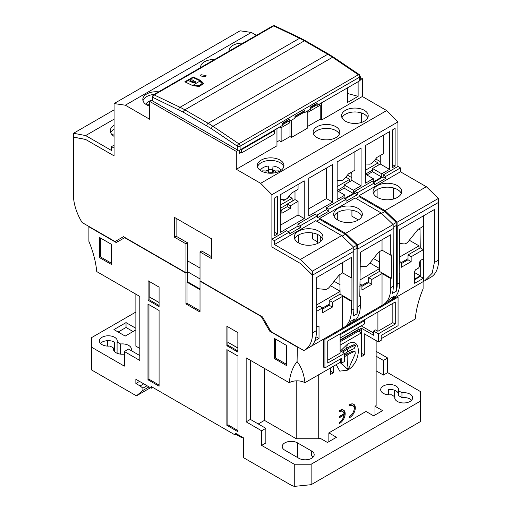 <?xml version="1.0" encoding="UTF-8"?>
<svg xmlns="http://www.w3.org/2000/svg" width="512" height="512" viewBox="0 0 512 512"><rect width="100%" height="100%" fill="white"/><g stroke="black" fill="none" stroke-linecap="round" stroke-linejoin="round"><path stroke-width="0.77" d="M373.498 258.554L379.456 261.99M399.194 257.306L419.027 245.856L409.318 240.25M419.027 245.856L419.027 248.563M408.013 258.714L401.306 262.586M200.998 74.707L206.093 75.571L205.222 76.73L200.128 75.866L200.998 74.707M310.579 107.552L315.782 104.55L317.19 105.357L359.667 80.832A1.99 1.146 -0 0 0 360.25 80.019L360.25 76.314A1.99 1.146 180 0 1 359.667 77.126L359.667 80.832M294.963 116.57L303.405 111.693L304.813 112.506L310.579 109.178L310.579 106.963L317.19 103.142L317.19 105.357M282.586 123.712L287.789 120.71L289.197 121.523L294.963 118.189L294.963 116.243L304.813 110.56L304.813 112.506M152.314 96.621L153.306 94.893A1.99 1.146 -120 0 1 154.182 94.931L273.741 25.901L299.597 38.272L180.038 107.296L154.182 94.931A1.99 1.242 115.6 0 0 152.896 97.427A1.99 1.146 180 0 1 152.314 96.621L152.314 100.326A1.99 1.146 -0 0 0 152.896 101.139L237.293 149.862A1.99 1.146 -0 0 0 240.102 149.862L282.586 125.338L282.586 123.123L289.197 119.302L289.197 121.523M315.782 103.955L315.782 104.55M303.405 111.693L303.405 111.366M287.789 120.71L287.789 120.115M194.669 85.939L199.437 86.438L203.501 83.571L201.984 81.715L200.301 80.909L200.858 80.582L193.267 76.947L184.826 81.818L192.422 85.453L192.986 85.126L194.669 85.939M240.102 149.862L240.102 146.157L359.667 77.126A1.99 1.146 -120 0 0 358.381 74.765L238.816 143.795A1.99 1.043 124.1 0 0 237.293 146.157L237.293 149.862M153.306 94.893L272.87 25.869A1.99 1.146 -120 0 1 273.741 25.901A1.99 1.242 -64.4 0 1 274.72 25.792L300.576 38.163A1.99 1.242 115.6 0 0 299.597 38.272A79.571 45.939 60 0 1 304.403 40.806L327.725 54.272L208.16 123.296A79.571 45.939 60 0 1 212.966 126.31A1.99 1.043 124.1 0 0 211.437 128.672L237.293 146.157A1.99 1.146 180 0 0 240.102 146.157A1.99 1.146 60 0 0 238.816 143.795L212.966 126.31L332.525 57.28A1.99 1.043 -55.9 0 1 333.523 57.184L328.717 54.17A1.99 1.146 120 0 0 327.725 54.272A79.571 45.939 -120 0 1 332.525 57.28L358.381 74.765A1.99 1.043 -55.9 0 1 359.373 74.669L360.25 76.314M200.301 80.909L200.301 81.555L201.984 82.368L201.984 81.715M203.462 83.898L201.984 82.368M185.44 82.118L193.267 77.6L193.267 76.947M193.267 77.6L200.301 80.966M202.106 83.635L200.998 82.285L199.315 81.472L193.965 84.563L193.965 85.21L195.654 86.022L199.136 86.387L202.106 84.288L202.106 83.635L199.136 85.734L195.654 85.37L195.654 86.022M192.582 82.394L194.95 82.861L195.36 82.323L195.36 81.67L194.95 82.208L189.888 80.826L189.888 81.478L192.576 82.394L192.582 81.869M193.965 84.563L195.654 85.37M189.888 80.826L191.859 79.693L195.36 81.67M298.483 242.848A14.323 8.269 180 0 1 294.285 237.005A14.323 8.269 180 0 1 303.13 229.363A14.323 8.269 180 0 1 318.733 231.155A14.323 8.269 180 0 1 322.931 237.005A14.323 8.269 180 0 1 314.086 244.64A14.323 8.269 180 0 1 298.483 242.848M294.688 238.95A14.323 8.269 180 0 1 304.736 232.941A14.323 8.269 180 0 1 318.733 235.053A14.323 8.269 180 0 1 322.528 238.95M337.862 220.109A14.323 8.269 180 0 1 333.67 214.266A14.323 8.269 180 0 1 342.515 206.624A14.323 8.269 180 0 1 358.118 208.416A14.323 8.269 180 0 1 362.317 214.266A14.323 8.269 180 0 1 353.472 221.901A14.323 8.269 180 0 1 337.862 220.109M334.074 216.211A14.323 8.269 180 0 1 344.122 210.202A14.323 8.269 180 0 1 358.118 212.314A14.323 8.269 180 0 1 361.914 216.211M377.248 197.37A14.323 8.269 180 0 1 373.056 191.526A14.323 8.269 180 0 1 381.894 183.885A14.323 8.269 180 0 1 397.504 185.677A14.323 8.269 180 0 1 401.702 191.526A14.323 8.269 180 0 1 392.858 199.168A14.323 8.269 180 0 1 377.248 197.37M373.459 193.472A14.323 8.269 180 0 1 383.507 187.462A14.323 8.269 180 0 1 397.504 189.574A14.323 8.269 180 0 1 401.299 193.472M271.898 239.194L274.426 240.659L289.197 232.128L286.662 230.669L271.898 239.194L271.898 246.995L300.307 263.398L312.403 275.053L312.403 271.155L353.76 247.283L353.901 308.954L351.366 310.419A37.613 21.715 60 0 1 343.578 327.635A37.613 21.715 60 0 1 342.65 328.122L311.238 346.259M297.92 224.173L300.448 225.632L317.613 215.725L315.078 214.266L297.92 224.173L297.92 226.118L288.352 231.642L297.92 226.118L300.448 227.584L289.197 234.08L289.197 232.128M326.33 209.715L316.768 215.238L326.33 209.715L326.33 207.77L328.864 209.229L328.864 211.181L326.33 209.715M328.864 209.229L346.022 199.322L343.494 197.862L326.33 207.77M354.746 191.36L357.28 192.826L374.438 182.918L371.904 181.453L354.746 191.36L354.746 193.312L345.178 198.835M400.461 171.789L426.342 186.733L384.986 210.611L359.104 195.667L400.461 171.789L400.461 167.891L397.926 166.432L383.162 174.957L383.162 176.909L373.594 182.432M426.342 186.733L438.438 198.394L438.579 202.368L397.222 226.246L396.384 225.434L393.146 227.302M438.438 198.394L397.082 222.266L397.082 226.163L396.384 225.485M345.6 233.35L319.718 218.406L355.168 197.939L381.05 212.883L345.6 233.35L357.696 245.005L357.696 248.902L356.998 248.224M274.426 240.659L274.426 244.557L300.307 259.501L312.403 271.155M274.426 244.557L315.782 220.678L341.664 235.622L300.307 259.501M300.448 225.632L300.448 227.584M328.864 211.181L317.613 217.677L317.613 215.725M357.28 192.826L357.28 194.771L346.022 201.274L346.022 199.322M357.28 194.771L354.746 193.312M383.162 174.957L385.69 176.422L385.69 178.368L374.438 184.864L374.438 182.918M385.69 178.368L383.162 176.909M385.69 176.422L400.461 167.891M397.082 222.266L384.986 210.611M392.966 224.371L396.243 222.483L384.851 211.507L359.104 196.64L356.013 198.426M396.243 225.35L396.243 222.483M357.696 245.005L393.146 224.544L393.286 286.221L390.752 287.68A37.613 21.715 60 0 1 382.963 304.896A37.613 21.715 60 0 1 382.035 305.382L382.035 273.549L371.763 279.475L371.763 284.352L368.627 282.534L368.627 277.664L379.456 271.411L379.219 251.782M353.581 247.11L356.858 245.222L345.466 234.246L319.718 219.379L319.718 218.406M356.858 248.09L356.858 245.222M341.664 235.622L353.76 247.283M316.627 221.165L319.718 219.379M359.104 196.64L359.104 195.667M381.05 212.883L393.146 224.544M345.466 234.246L342.195 236.134M384.851 211.507L381.581 213.395M260.301 170.4A10.707 6.182 180 0 1 263.059 167.661A10.707 6.182 180 0 1 268.243 166.01L268.518 169.779A11.142 6.432 180 0 1 272.736 169.779L273.018 166.01A10.707 6.182 180 0 1 280.954 170.4M273.018 166.01L272.819 173.126M278.49 171.75L279.078 170.867L275.379 170.963L273.018 170.022M279.078 170.867A8.691 5.018 180 0 1 279.251 171.405M268.435 173.126L268.243 170.022L265.875 170.963L262.176 170.867L262.765 171.75M268.243 170.022L268.243 166.01M262.01 171.405A8.691 5.018 180 0 1 262.176 170.867M272.736 173.133L272.736 169.779M268.518 169.779L268.518 173.133M272.243 173.178L272.262 172.87A5.818 3.36 0 0 0 268.992 172.87L269.018 173.178M267.917 170.47L268.16 173.101M265.875 170.963L266.163 172.787M275.379 170.963L275.098 172.787M273.338 170.47L273.094 173.101M287.264 204.333L280.333 208.333M280.333 205.088L292.154 198.266L292.154 201.229M292.154 198.266L288.928 196.397M283.021 199.635L282.586 199.891L283.712 200.538L288.774 197.613L288.211 197.293A5.965 3.443 -60 0 1 283.994 199.725L280.333 199.565M288.026 197.51L288.294 197.894M365.574 170.17L378.093 162.938L374.253 160.723M350.246 172.845L351.853 173.779M378.093 162.938L378.093 165.286M365.574 174.067L372.531 170.048M351.853 177.677L347.443 175.13M145.805 104.294A10.707 6.182 180 0 1 148.557 101.555A10.707 6.182 180 0 1 151.373 100.39M147.507 105.299A8.691 5.018 180 0 1 147.68 104.762L148.269 105.645M149.658 104.813L147.68 104.762M316.768 304.896L340.07 291.443M340.07 291.226L330.547 285.728M329.242 304.192L322.534 308.064M337.165 186.573L349.683 179.341L345.843 177.126M349.683 179.341L349.683 181.69M337.165 190.47L344.115 186.451M214.605 59.507A13.331 7.693 -0 0 0 204.518 61.747A13.331 7.693 -0 0 0 200.614 67.194A13.331 7.693 -0 0 0 200.627 67.571M243.021 43.104A13.331 7.693 -0 0 0 232.934 45.344A13.331 7.693 -0 0 0 229.03 50.784A13.331 7.693 -0 0 0 229.043 51.168M158.554 91.866A13.331 7.693 -0 0 0 146.707 93.99A13.331 7.693 -0 0 0 142.803 99.43A13.331 7.693 -0 0 0 149.658 106.157M154.125 94.426A13.331 7.693 -0 0 0 146.707 96.589A13.331 7.693 -0 0 0 142.995 100.73M345.459 110.317A13.331 7.693 180 0 1 359.987 108.646A13.331 7.693 180 0 1 368.211 115.757A13.331 7.693 180 0 1 364.307 121.197A13.331 7.693 180 0 1 349.786 122.867A13.331 7.693 180 0 1 341.555 115.757A13.331 7.693 180 0 1 345.459 110.317M367.776 117.702A13.331 7.693 -0 0 0 358.374 112.224A13.331 7.693 -0 0 0 345.459 114.214A13.331 7.693 -0 0 0 341.99 117.702M317.05 126.72A13.331 7.693 180 0 1 331.571 125.05A13.331 7.693 180 0 1 339.802 132.16A13.331 7.693 180 0 1 335.898 137.6A13.331 7.693 180 0 1 321.37 139.27A13.331 7.693 180 0 1 313.146 132.16A13.331 7.693 180 0 1 317.05 126.72M339.366 134.106A13.331 7.693 -0 0 0 329.958 128.634A13.331 7.693 -0 0 0 317.05 130.618A13.331 7.693 -0 0 0 313.581 134.106M261.203 160.096A13.331 7.693 180 0 1 275.731 158.426A13.331 7.693 180 0 1 283.955 165.536A13.331 7.693 180 0 1 280.051 170.976A13.331 7.693 180 0 1 265.53 172.646A13.331 7.693 180 0 1 257.299 165.536A13.331 7.693 180 0 1 261.203 160.096M283.763 166.835A13.331 7.693 -0 0 0 274.669 160.8A13.331 7.693 -0 0 0 261.203 162.694A13.331 7.693 -0 0 0 257.491 166.835M371.763 279.475L368.627 277.664M371.763 284.352L361.92 290.035L361.92 285.165L359.808 286.381M361.92 286.406L368.627 282.534M359.808 283.942L361.92 285.165M353.472 321.875L382.035 305.382M343.578 327.635L346.112 326.176A37.613 21.715 -120 0 0 351.085 321.082L355.027 318.803A37.613 21.715 60 0 1 350.048 323.898A37.613 21.715 60 0 1 349.12 324.384L348.73 324.166M316.768 326.822L318.17 326.01L319.014 326.496L319.014 338.515L316.109 336.838M319.014 338.515L314.854 340.922M342.65 328.122L342.65 296.288L332.378 302.214L332.378 307.091L329.242 305.274L329.242 300.403L340.07 294.15L339.834 274.522M332.378 302.214L329.242 300.403M332.378 307.091L322.534 312.774L322.534 307.904L316.768 311.232M322.534 309.146L329.242 305.274M316.768 307.603L319.392 306.086L322.534 307.904M318.17 326.01L319.014 326.496M298.061 184.461L298.061 189.331L291.616 193.05L288.211 197.286M280.333 211.584L281.882 210.688L281.882 213.286L290.323 208.416L287.264 206.65L287.264 204.051L290.323 205.818L298.061 201.35L295.002 199.584L287.264 204.051M290.323 208.416L290.323 205.818M281.882 210.688L280.333 209.798M281.075 210.227L287.264 206.65M365.574 163.994L369.235 164.154A5.965 3.443 120 0 0 373.453 161.715L376.858 157.478L383.302 153.76L383.302 135.245M337.165 180.397L340.819 180.557A5.965 3.443 120 0 0 345.037 178.125L348.448 173.882L354.886 170.17L354.886 151.648M375.68 158.95L380.269 161.6M361.325 112.915L361.325 122.49M310.579 108.525L312.685 107.309L312.685 106.336M288.07 120.87L288.07 121.523L282.586 124.685M111.885 134.56L113.088 133.869L113.088 135.68M317.472 234.406L317.472 243.501M382.963 304.896L385.498 303.437A37.613 21.715 -120 0 0 390.47 298.342L394.413 296.064A37.613 21.715 60 0 1 389.434 301.158A37.613 21.715 60 0 1 388.506 301.651L388.115 301.427M320.282 236.109L320.282 241.792M360.371 266.253L364.73 266.643A5.965 3.443 120 0 0 368.954 264.205L378.694 252.09L382.035 250.157L382.035 239.763M377.107 189.658L377.107 196.64L376.57 196.954M337.722 212.397L337.722 219.379L337.184 219.693M298.342 235.136L298.342 242.118L297.798 242.432M382.035 273.549L390.752 278.586L391.315 278.259L379.456 271.411M391.315 278.259L391.315 254.867L390.752 255.194L382.035 250.157M359.808 295.802L360.371 296.128L359.808 296.448L360.371 252.269L390.752 234.726L390.752 255.194M342.65 296.288L351.366 301.325L351.93 300.998L340.07 294.15M351.93 300.998L351.93 277.606L351.366 277.933L342.65 272.896L342.65 262.502M316.768 288.614L325.344 289.382A5.965 3.443 -60 0 0 329.568 286.944L339.309 274.829L342.65 272.896M350.048 323.898L352.582 322.438A37.613 21.715 -120 0 0 360.371 305.222L357.837 306.682A37.613 21.715 60 0 1 356.998 313.869L356.998 248.173L353.76 250.042M353.901 308.954A37.613 21.715 -120 0 1 353.056 316.147L356.998 313.869M240.877 152.666L239.68 153.357L239.68 150.048M399.757 243.514L404.115 243.904A5.965 3.443 120 0 0 408.339 241.466L418.08 229.35L423.386 226.285L423.386 215.891M295.002 191.098L295.002 199.584M298.061 201.35L298.061 214.995L280.333 225.229M274.707 197.939L277.523 196.314L277.523 233.997L274.707 235.622L274.707 197.939M274.707 232.371L277.523 233.997M395.117 128.422L392.301 130.048L392.301 167.731L395.117 166.106L395.117 128.422M392.301 164.48L395.117 166.106M326.47 168.058L326.47 198.592L308.749 208.826M381.754 177.069L372.531 171.744L372.531 168.499L381.754 173.824L381.754 177.069L373.312 181.939L373.312 178.694L365.574 174.227M353.338 193.472L344.115 188.154L344.115 184.902L353.338 190.227L353.338 193.472L344.896 198.349L344.896 195.098L337.165 190.63M344.115 188.154L338.49 191.398M351.853 171.917L351.853 180.435L344.115 184.902M372.531 171.744L366.906 174.995M380.269 155.514L380.269 164.032L372.531 168.499M307.2 112.691L320.23 105.171L318.874 104.384M316.627 105.037L312.685 107.309M304.25 112.179L294.963 117.542M291.45 120.224L291.45 137.44L307.2 128.346L307.2 111.123M281.126 141.715L281.126 127.744L289.99 122.63L289.99 136.595L281.126 141.715L279.206 140.608L276.96 141.907M281.126 127.744L279.77 126.963M289.99 122.63L288.07 121.523M291.45 137.44L289.99 136.595M358.4 219.949L351.923 216.211L351.923 210.208M317.472 241.792L312.538 238.95L312.538 232.947M406.816 259.405L407.066 260.339M414.669 279.667L420.25 276.448L423.386 278.259L414.669 283.296L414.669 271.277L415.514 269.811L418.605 268.026L419.45 266.566L419.45 262.342L420.576 260.39L423.386 258.771L423.386 249.67L411.149 256.736L408.013 254.925L420.25 247.859L420.013 228.23M423.386 226.285L423.386 249.67L420.25 247.859M411.149 256.736L411.149 261.613L408.013 259.795L408.013 254.925M411.149 261.613L401.306 267.296L401.306 262.426L399.194 263.642M401.306 263.667L408.013 259.795M399.194 261.203L401.306 262.426M424.8 280.742L430.79 277.286A37.613 21.715 -120 0 0 438.579 260.07L434.362 262.502L432.186 273.222L424.8 280.742L423.386 281.51L423.386 258.771M420.25 276.448L420.25 260.96M399.194 273.062L399.757 273.389L399.194 273.709L399.757 229.53L434.362 209.555L434.362 262.502M389.434 301.158L391.968 299.699A37.613 21.715 -120 0 0 399.757 282.483L397.222 283.942A37.613 21.715 60 0 1 396.384 291.13L396.384 225.434M393.286 286.221A37.613 21.715 -120 0 1 392.442 293.408L396.384 291.13M390.752 287.68L390.752 278.586M360.371 296.128L360.371 305.222M356.998 248.173L357.837 248.986L357.837 306.682M351.366 310.419L351.366 301.325M351.366 277.933L351.366 257.466L316.768 277.446L316.768 330.394L312.544 332.832A37.613 21.715 60 0 1 304.755 350.048A37.613 21.715 60 0 1 303.827 350.534L270.912 331.533L262.47 316.915L200.019 280.858L200.019 251.949L211.552 258.605L211.552 238.79L174.413 217.35L174.413 237.165L185.952 243.827L187.635 242.848L187.635 271.763L185.952 272.736L185.952 243.827M310.298 346.803C313.824 345.242 315.981 339.776 316.768 330.394M211.552 256.659L201.702 250.97L200.019 251.949M176.102 218.323L176.102 236.192L174.413 237.165M176.102 236.192L187.635 242.848M185.952 272.736L123.494 236.678L115.059 241.555L82.144 222.547A37.613 21.715 60 0 1 73.421 194.778L73.562 136.998M73.421 137.075L85.517 139.386L114.074 155.872L114.074 148.077L111.539 146.618L111.539 150.515L85.658 135.571L73.562 133.261L73.562 137.158L85.658 139.469L114.074 155.872L114.074 103.571L125.325 105.197L149.658 119.245L149.658 101.382L236.307 151.405L236.307 169.274L260.64 183.322L271.898 194.694L397.926 121.926L386.675 110.56L362.342 96.506L362.342 78.643L360.25 77.434M238.419 150.189L236.307 151.405M152.314 99.846L149.658 101.382M271.898 194.694L271.898 246.995L300.448 263.475L312.544 275.136L312.544 332.832M420.013 229.856L418.605 229.043M280.333 232.371L304.25 218.566L304.25 180.883L280.333 194.694L280.333 232.371M298.061 214.995L304.25 218.566M308.749 215.968L332.659 202.163L332.659 164.48L308.749 178.285L308.749 215.968M326.47 198.592L332.659 202.163M381.754 173.824L389.491 169.357L389.491 131.674L365.574 145.478L365.574 183.162L373.312 178.694M380.269 164.032L389.491 169.357M353.338 190.227L361.075 185.76L361.075 148.077L337.165 161.882L337.165 199.565L344.896 195.098M351.853 180.435L361.075 185.76M321.69 102.758L321.69 119.981L320.23 119.136L320.23 105.171M320.23 119.136L307.2 126.662M276.96 128.589L276.96 145.805L236.307 169.274M358.118 81.728L358.118 96.346L347.642 102.394L347.642 87.776M358.118 96.346L347.642 93.523M187.635 271.763L200.019 278.912M393.28 199.059L393.28 187.891M414.669 279.072L420.25 275.846L414.669 272.627M423.386 281.51L392.858 299.136M399.757 273.389L399.757 282.483M397.222 283.942L397.222 226.246M393.286 228.518L357.837 248.986M353.901 251.258L312.544 275.136M397.926 166.432L397.926 121.926M260.64 183.322L386.675 110.56M321.69 119.981L362.342 96.506M360.25 79.846L362.342 78.643M256.429 35.36L251.36 32.435L125.325 105.197M251.36 32.435L240.102 30.81L114.074 103.571M438.579 260.07L438.579 202.368M114.074 136.371A14.323 8.269 180 0 1 110.298 130.778A14.323 8.269 180 0 1 114.074 125.184M110.701 132.73A14.323 8.269 180 0 1 114.074 129.088M85.658 135.571L114.074 119.168M114.074 145.152L111.539 146.618M73.562 133.261L114.074 109.875M334.112 281.293L340.07 284.73M359.808 280.045L379.456 268.704M379.456 268.486L369.933 262.989M368.627 281.453L361.92 285.325M274.074 130.253L274.624 130.566L274.624 133.818L241.427 152.986L239.68 151.974M240.877 149.414L241.427 149.734L241.427 152.986M241.427 149.734L274.624 130.566M353.389 344.883L354.541 345.549L355.622 345.498L354.47 344.832L353.389 344.883A63.821 36.845 -0 0 0 346.611 348.282A63.821 36.845 -0 0 0 341.587 351.546M352.826 351.053L353.965 351.712L355.098 351.693L353.958 351.034L352.826 351.053A64.608 37.299 -0 0 0 346.054 354.451A64.608 37.299 -0 0 0 344.614 355.309M339.962 362.483L347.117 368.73L345.805 367.955M336.211 364.653L339.776 371.142L347.43 370.189C361.933 362.624 361.965 335.021 347.43 344.205L340.518 350.931M340.256 362.31L346.957 368.621L348.186 368.678A63.059 36.41 60 0 1 347.181 355.104A63.014 36.384 -0 0 0 344.614 356.672M354.541 345.549A62.208 35.917 -0 0 0 347.75 348.934A62.208 35.917 -0 0 0 342.733 352.211M344.614 353.67A62.739 36.224 180 0 1 347.379 351.968A62.739 36.224 180 0 1 354.163 348.576L355.622 345.498M124.339 354.118A8.954 5.171 180 0 1 116.038 352.73A8.954 5.171 180 0 1 113.421 349.075A8.954 5.171 180 0 1 113.594 348.07L113.594 350.086M120.627 354.144L120.627 344.006A8.954 5.171 180 0 1 128.698 345.421A8.954 5.171 180 0 1 131.322 349.075A8.954 5.171 180 0 1 130.989 350.477M114.637 351.68L114.637 342.176A8.954 5.171 0 0 0 100.41 343.392M113.594 348.07L110.048 346.022A8.954 5.171 180 0 1 101.978 344.608A8.954 5.171 180 0 1 99.354 340.954A8.954 5.171 180 0 1 104.877 336.179A8.954 5.171 180 0 1 114.637 337.299A8.954 5.171 180 0 1 117.254 340.954A8.954 5.171 180 0 1 117.082 341.965L117.082 353.248M411.59 400.237A8.954 5.171 0 0 0 410.022 399.021A8.954 5.171 0 0 0 401.952 397.606L401.952 392.736A8.954 5.171 180 0 1 410.022 394.15A8.954 5.171 180 0 1 412.646 397.805A8.954 5.171 180 0 1 407.123 402.579A8.954 5.171 180 0 1 397.363 401.459A8.954 5.171 180 0 1 394.746 397.805A8.954 5.171 180 0 1 394.918 396.794L394.918 398.81M398.406 393.549A8.954 5.171 0 0 0 395.962 390.899A8.954 5.171 0 0 0 388.685 389.414L388.685 394.822M394.918 396.794L391.373 394.752A8.954 5.171 180 0 1 383.302 393.338A8.954 5.171 180 0 1 380.678 389.683A8.954 5.171 180 0 1 386.202 384.909A8.954 5.171 180 0 1 395.962 386.029A8.954 5.171 180 0 1 398.579 389.683A8.954 5.171 180 0 1 398.406 390.688L401.952 392.736M401.952 397.606L398.406 395.565L398.406 390.688M355.309 407.872A7.955 4.595 120 0 0 353.658 404.23A7.955 4.595 120 0 0 349.683 404.627L349.683 405.926A6.368 3.674 -60 0 1 352.864 405.606A6.368 3.674 -60 0 1 354.182 408.525A6.368 3.674 -60 0 1 349.683 416.32L349.683 417.619A7.955 4.595 120 0 0 355.309 407.872M353.818 410.771A7.955 4.595 120 0 0 354.464 407.386A7.955 4.595 120 0 0 353.216 404.026M345.178 413.722A7.955 4.595 120 0 0 343.533 410.08A7.955 4.595 120 0 0 339.552 410.47L339.552 411.77A6.368 3.674 -60 0 1 342.739 411.456A6.368 3.674 -60 0 1 344.019 413.741L339.552 416.32L339.552 417.619L344.019 415.04A6.368 3.674 -60 0 1 339.552 422.163L339.552 423.469A7.955 4.595 120 0 0 345.178 413.722M343.693 416.621A7.955 4.595 120 0 0 344.333 413.235A7.955 4.595 120 0 0 343.085 409.875M375.002 415.021L375.002 406.246L382.598 410.637L373.594 415.834L365.997 411.45L328.864 432.883L328.864 441.658M328.864 432.883L336.461 437.274L327.456 442.47L319.859 438.086L318.733 438.733L296.23 438.733L264.442 420.378L258.253 423.955M340.122 345.178L361.498 332.832L361.498 328.288L373.594 335.27L373.594 331.046L378.374 333.805L378.374 341.926L381.19 340.307L381.19 335.43L398.067 325.69L398.067 297.101L324.922 339.328L324.922 367.917L341.805 358.17L341.805 363.046L340.397 362.234L304.928 382.707A11.11 6.413 0 0 0 289.216 382.707L246.157 357.85L246.157 421.843L261.626 430.778L261.626 445.395L294.259 464.23L311.142 464.23L420.294 401.216L420.294 421.664L311.142 484.685L294.259 486.4L291.45 485.35L243.622 457.734L243.622 437.92L235.181 433.05L235.181 434.995L236.154 434.432L241.459 437.498L242.17 437.082M235.181 434.995L151.347 386.598L151.347 388.218L135.872 379.29L135.872 383.507L139.533 381.402M118.15 332.026L126.029 327.475L126.029 322.605L135.872 328.288M135.872 329.914L125.184 336.083L113.933 329.587L126.029 322.605M126.029 327.475L133.062 331.533M353.965 351.712A63.014 36.384 -0 0 0 347.181 355.104M355.098 351.693L355.238 353.747L349.21 367.322L348.186 368.678M340.122 338.035L364.589 323.904L364.589 320.653L364.102 319.955M340.122 334.784L364.589 320.653M339.552 422.419A7.955 4.595 120 0 0 341.325 420.73M342.739 411.456L341.894 410.97A6.368 3.674 120 0 0 339.552 410.886M339.552 416.646L343.174 414.554L344.019 415.04M349.683 416.57A7.955 4.595 120 0 0 351.45 414.88M352.864 405.606L352.019 405.12A6.368 3.674 120 0 0 349.683 405.043M358.118 327.642L358.118 329.587L340.122 339.981M237.856 347.91L227.859 342.259L237.856 348.032M159.085 302.438L149.088 296.781L159.085 302.554M313.126 457.088A8.954 5.171 0 0 0 311.565 455.872L311.565 450.995A8.954 5.171 180 0 1 314.182 454.65A8.954 5.171 180 0 1 308.659 459.424A8.954 5.171 180 0 1 298.899 458.304L284.838 450.182A8.954 5.171 180 0 1 282.214 446.528A8.954 5.171 180 0 1 287.738 441.754A8.954 5.171 180 0 1 297.498 442.874L311.565 450.995M361.498 353.299L364.307 354.925L361.498 356.55L361.498 332.832L358.682 331.206L361.363 329.51L340.122 341.773M117.082 341.965L120.627 344.006M143.75 383.834L140.096 385.946L142.906 388.141L142.906 390.419L149.03 386.88M147.059 385.747L142.906 388.141M140.096 385.946L135.872 383.507M330.554 371.168L333.363 372.787L333.363 366.291M330.554 367.917L330.554 374.413L333.363 372.787M373.594 331.046L375.546 329.92L377.907 331.283L392.838 322.669L395.258 324.064L378.374 333.805M341.805 363.046L344.614 361.421L344.614 353.299L327.738 363.046L327.738 340.954L395.258 301.971L395.258 324.064M392.838 303.366L392.838 322.669M361.363 329.51L361.498 328.288M340.122 340.474L361.363 328.211M340.122 333.805L340.122 353.101L327.738 360.25M344.614 353.299L340.122 350.701M241.459 436.672L241.459 437.498M236.154 434.432L236.154 433.613M286.522 364.32L275.571 357.997L275.571 339.098M237.856 350.957L227.859 345.184L227.859 342.259M227.962 326.88L227.962 342.202M227.859 350.208L227.859 424.768L237.997 430.624M148.947 304.646L148.947 379.213L159.085 385.062M149.19 281.402L149.19 296.723M149.088 296.781L149.088 299.706L159.085 305.478M100.518 238.035L100.518 256.928L99.443 257.549L111.469 264.493L111.469 244.352L99.443 237.408L99.443 257.549M111.469 263.251L100.518 256.928M394.272 396.422L394.272 390.138M296.23 380.851L296.23 438.733M318.733 438.733L318.733 374.739M264.442 368.403L264.442 420.378M261.626 445.395L265.843 442.957L265.843 428.339L250.374 419.405L250.374 360.282M311.142 464.23L311.142 484.685M420.294 401.216L420.294 391.469L387.661 372.627L383.443 375.066L376.128 370.842M383.443 375.066L383.443 360.448L376.128 356.224M376.128 340.627L376.128 405.6L375.002 406.246M364.307 354.925L364.307 333.811L378.374 341.926M139.814 355.571L128.557 349.075L124.339 351.514L139.814 360.448L139.814 296.454L96.749 271.59C95.808 261.824 93.19 251.757 88.896 241.376L88.896 226.771L116.25 242.566L124.973 237.53M135.872 294.176L135.872 346.15L139.814 348.429M107.603 346.106L107.603 340.678M135.872 312.045L91.706 337.542L91.706 347.29L124.339 366.131L124.339 351.514M152.755 387.411L151.347 388.218M377.907 311.987L377.907 331.283M373.594 333.018L361.203 325.862M150.502 387.731L136.435 395.853L91.706 370.029L91.706 347.29M270.451 330.739L269.715 331.168L261.274 316.55L200.019 281.184L200.019 312.045L185.952 303.923L187.027 303.302L200.019 310.797M250.374 419.405L246.157 421.843M265.843 428.339L261.626 430.778M294.259 464.23L294.259 486.4M286.522 345.421L274.496 338.477L274.496 358.618L286.522 365.562L286.522 345.421M275.571 357.997L274.496 358.618M227.859 345.184L226.88 345.747L237.856 352.083L237.856 332.589L226.88 326.253L226.88 345.747M227.859 424.768L226.88 425.331L237.997 431.75L237.997 356.058L226.88 349.645L226.88 425.331M147.974 379.776L159.085 386.189L159.085 310.502L147.974 304.083L147.974 379.776L148.947 379.213M148.115 300.269L159.085 306.605L159.085 287.11L148.115 280.774L148.115 300.269L149.088 299.706M304.928 382.707A74.797 43.181 120 0 0 297.075 361.568A74.797 43.181 -120 0 0 289.216 382.707M397.222 296.614L398.067 297.101M324.083 338.842L324.922 339.328M323.52 339.168L323.52 367.104L324.922 367.917M340.397 358.982L340.397 362.234M387.661 372.627L387.661 358.01L383.443 360.448M387.661 358.01L376.128 351.354M423.104 281.67L423.104 288.806A74.797 43.181 120 0 0 415.251 319.014L381.19 338.682M142.906 390.419L136.435 395.853M185.952 303.923L185.952 273.062L187.635 272.09L187.635 281.83L187.027 282.182L200.019 289.683M187.027 282.182L187.027 303.302M297.075 361.568L297.357 346.803M269.715 331.168L297.075 346.963M185.952 273.062L124.691 237.696M187.635 281.83L200.019 288.979M116.461 240.742L117.939 241.594M187.635 260.883L200.019 268.026M405.702 260.045L406.093 260.909M152.896 101.139L152.896 97.427L183.437 112.269L211.437 128.672M183.437 112.269A1.99 1.146 120 0 1 184.838 109.837L208.16 123.296A1.99 1.146 120 0 0 206.752 125.734M328.717 54.17L305.395 40.71A1.99 1.146 120 0 0 304.403 40.806L184.838 109.837A79.571 45.939 -120 0 0 180.038 107.296A1.99 1.242 115.6 0 0 178.752 109.798M346.611 348.282A64.653 37.325 60 0 1 347.43 344.205M346.054 354.451A64.653 37.325 60 0 1 346.138 352.704M347.43 370.189A64.653 37.325 60 0 1 347.162 368.755M347.379 351.968A63.059 36.41 60 0 1 347.75 348.934M297.498 457.491L297.498 442.874M272.87 25.869L274.72 25.792M305.395 40.71L300.576 38.163M333.523 57.184L359.373 74.669M192.576 82.458L192.576 81.805M304.755 350.048L310.746 346.592"/></g></svg>
